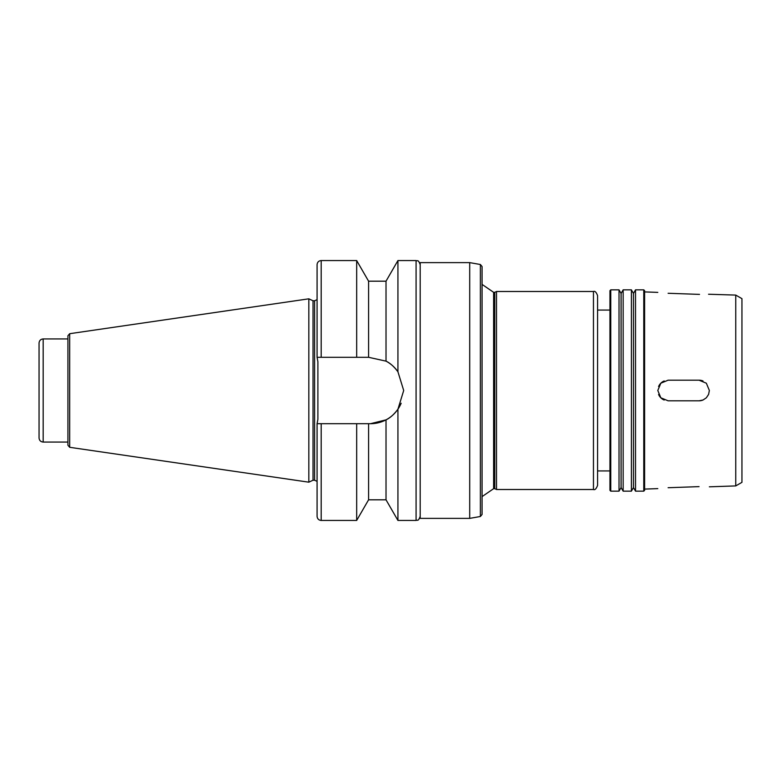 <?xml version="1.0" encoding="UTF-8"?>
<svg xmlns="http://www.w3.org/2000/svg" width="781" height="781" viewBox="0 0 781 781"><rect width="100%" height="100%" fill="white"/><g stroke="black" fill="none" stroke-linecap="round" stroke-linejoin="round"><path stroke-width="1.17" d="M699.054 294.369L668.116 293.275L699.054 294.369C712.35 294.232 712.35 294.232 699.054 294.369L699.512 294.378M708.552 294.232L735.761 295.091L735.761 485.909L709.363 486.827M668.116 293.275C654.81 292.221 654.81 292.221 668.116 293.275M699.054 486.631C712.35 486.768 712.35 486.768 699.054 486.631C712.35 486.768 712.35 486.768 699.054 486.631L668.116 487.725C654.81 488.779 654.81 488.779 668.116 487.725L699.054 486.631M703.017 380.982A10.309 10.309 0 0 0 699.054 380.191L706.346 383.207L709.363 390.5L708.582 394.434L706.356 397.783L703.017 400.018L699.054 400.809A10.309 10.309 0 0 0 703.017 400.018M699.054 400.809L668.116 400.809L699.054 400.809M664.192 380.962A10.309 10.309 0 0 0 658.588 386.546M658.588 394.454A10.309 10.309 0 0 0 664.192 400.038M668.116 400.809L660.824 397.793L657.797 390.5L660.824 383.207L668.116 380.191L699.054 380.191L668.116 380.191M368.583 281.189L356.673 260.561L356.673 357.298L368.583 357.298L368.583 281.189L386.019 281.189L397.929 260.561L397.929 371.785L403.699 390.5L397.929 409.215L397.929 520.439L416.078 520.439C417.308 519.599 418.167 522.04 420.198 516.309M386.019 281.189L386.019 361.144C390.119 363.077 394.083 366.621 397.929 371.785A33.202 33.202 0 0 0 386.019 361.144L368.583 357.298M321.196 357.298L321.196 260.561C318.697 260.805 317.32 262.182 317.076 264.691L317.076 357.298L356.673 357.298M397.929 409.215C394.083 414.379 390.119 417.923 386.019 419.856L370.497 423.702L317.076 423.702L317.896 419.299L317.896 361.701L317.096 357.298M370.497 423.702A33.202 33.202 0 0 0 401.161 403.23M313.025 390.5L313.025 480.217L308.827 482.18L308.827 298.82L313.025 300.783L313.025 390.5M317.896 361.701L317.896 419.299M317.076 423.702L317.076 516.309C317.32 518.818 318.697 520.195 321.196 520.439L356.673 520.439L356.673 423.702M368.583 423.702L368.583 499.811L356.673 520.439M386.019 419.856L386.019 499.811L397.929 520.439M420.198 390.5L420.198 518.379L469.703 518.379L469.703 262.621L420.198 262.621L420.198 390.5M480.374 516.495L480.374 264.505L482.072 266.536L482.072 514.464L480.374 516.495L469.703 518.379M482.072 496.609L493.621 488.672L493.621 292.328L494.744 292.328L494.744 488.672L496.511 489.502L593.453 489.502C594.937 490.185 596.313 488.808 597.572 485.372L597.572 295.628C596.313 292.192 594.937 290.815 593.453 291.498L593.453 489.502M494.744 292.328L496.511 291.498L496.511 489.502M610.771 289.849L609.951 290.678L609.951 490.322L610.771 491.151L619.021 491.151L619.021 289.849L610.771 289.849L610.771 491.151M619.021 289.849L621.09 293.422L621.09 487.578L619.021 491.151M623.15 390.5L623.15 491.151L631.399 491.151L631.399 289.849L623.15 289.849L623.15 390.5M631.399 289.849L633.459 293.422L633.459 487.578L631.399 491.151M635.529 390.5L635.529 491.151L643.778 491.151L643.778 289.849L635.529 289.849L635.529 390.5M643.778 289.849L644.598 290.678L644.598 490.322L643.778 491.151M735.761 295.091L741.95 298.664L741.95 482.336L735.761 485.909M43.18 442.066L43.18 338.934C40.671 339.179 39.294 340.555 39.05 343.064L39.05 437.936C39.294 440.445 40.671 441.821 43.18 442.066L67.927 442.066M69.694 447.308L69.694 333.692L67.927 335.732L67.927 445.268L69.694 447.308L308.827 482.18M397.929 260.561L416.078 260.561L416.078 520.439M313.025 300.783L314.597 300.783L314.597 480.217L317.076 481.34M321.196 423.702L321.196 520.439M321.196 260.561L356.673 260.561M313.025 480.217L314.597 480.217M314.597 300.783L317.076 299.66M368.583 499.811L386.019 499.811M416.078 260.561C417.308 261.401 418.167 258.96 420.198 264.691M480.374 264.505L469.703 262.621M493.621 292.328L482.072 284.391M493.621 488.672L494.744 488.672M496.511 291.498L593.453 291.498M597.572 470.933L609.951 470.933M597.572 310.067L609.951 310.067M621.09 487.578L623.15 491.151M621.09 293.422L623.15 289.849M633.459 487.578L635.529 491.151M633.459 293.422L635.529 289.849M657.797 292.377L644.598 291.909M657.797 488.623L644.598 489.091M43.18 338.934L67.927 338.934M69.694 333.692L308.827 298.82"/></g></svg>
